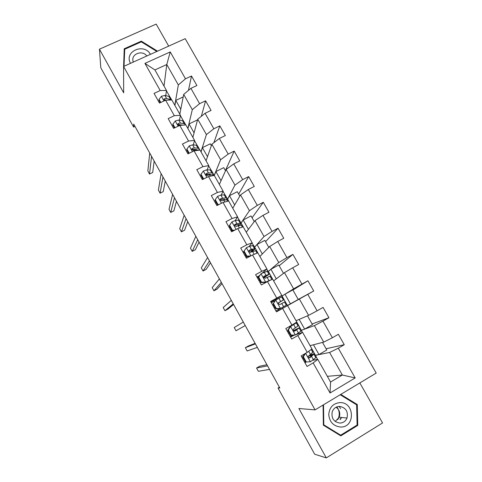 <?xml version="1.0" encoding="UTF-8"?>
<svg xmlns="http://www.w3.org/2000/svg" width="482" height="482" viewBox="0 0 482 482"><rect width="100%" height="100%" fill="white"/><g stroke="black" fill="none" stroke-linecap="round" stroke-linejoin="round"><path stroke-width="0.72" d="M340.081 419.551L340.473 418.521M168.688 46.115L156.192 24.1L99.443 49.176L100.804 67.799L133.604 127.061L134.972 126.411M376.207 373.08L185.19 38.674L123.585 66.462L315.071 409.875L376.207 373.08M315.071 409.875L298.882 408.507L326.296 457.9L382.557 422.949L359.843 382.925M339.334 406.808L339.099 406.41M164.019 86.109L166.784 64.51L154.915 69.932L166.471 90.465L160.193 90.544L154.053 93.4L159.47 103.07L165.609 100.19L174.315 115.692L168.176 118.608L173.641 128.363L179.78 125.422L188.558 141.057L182.425 144.034L187.938 153.879L194.071 150.872L202.934 166.645L196.801 169.694L202.362 179.623L208.495 176.551L217.436 192.463L211.303 195.578L216.918 205.597L223.046 202.458L232.065 218.515L225.938 221.696L231.601 231.806L237.728 228.601L246.826 244.802L240.705 248.055L246.423 258.256L252.544 254.972L261.726 271.324L255.605 274.644L261.371 284.94L267.492 281.59L276.758 298.087L270.643 301.479L276.463 311.866L282.572 308.444L291.923 325.091L285.814 328.561L291.688 339.045L297.798 335.544L307.233 352.348L301.13 355.891L307.052 366.471L313.155 362.898L330.062 392.993L355.174 377.942L342.347 375.026L329.592 352.469L315.427 355.324M160.193 90.544L144.943 63.395L170.242 51.929L185.486 78.795L191.499 76.005L188.468 90.387M355.174 377.942L338.298 348.191L344.269 344.696L338.352 334.297L332.381 337.762L322.958 321.145L328.935 317.728L323.073 307.42L317.096 310.812L307.757 294.345L313.734 290.995L307.926 280.783L301.943 284.103L292.688 267.787L298.677 264.51L292.917 254.382L286.929 257.635L277.759 241.464L283.747 238.253L278.042 228.221L272.053 231.402L262.961 215.376L268.956 212.237L263.299 202.289L257.304 205.404L248.29 189.516L254.291 186.444L248.682 176.587L242.687 179.635L233.752 163.886L239.753 160.88L234.198 151.107L228.197 154.089L219.346 138.485L225.347 135.538L219.84 125.856L213.833 128.772L205.061 113.3L211.068 110.42L205.603 100.822L199.596 103.672L190.896 88.339L196.909 85.525L191.499 76.005M279.409 387.245L278.048 388.046L279.819 387.98L133.701 124.115L133.604 127.061M165.609 100.19L171.833 99.991L180.449 115.3L179.473 120.175M178.629 124.398L178.436 125.344M180.774 109.245L175.791 100.407L174.912 105.462L179.804 114.162L183.696 94.424L192.312 109.655L187.841 128.435M174.954 127.73L172.918 124.103L175.321 120.94L178.72 120.048L182.521 120.693L184.196 123.669L185.642 124.88M183.497 121.066L180.395 115.56M180.449 115.3L174.315 115.692M190.896 88.339L183.696 94.424M199.596 103.672L192.312 109.655M179.78 125.422L185.859 124.916L194.547 140.358L193.294 144.913M192.107 149.209L191.914 149.914M194.083 132.869L189.046 123.934L187.932 128.604L192.878 137.394L197.716 119.223L206.404 134.586L200.982 151.788M199.825 150.077L199.337 149.221M197.246 145.498L194.481 140.587M194.547 140.358L188.558 141.057M205.061 113.3L197.716 119.223M213.833 128.772L206.404 134.586M194.071 150.872L200.006 150.053L208.772 165.633L207.206 169.875M207.507 156.692L202.416 147.655L201.066 151.932L206.061 160.819L211.857 144.232L220.623 159.735L214.195 175.418L213.008 174.882L213.399 175.587M213.875 175.05L213.152 173.767M211.104 170.128L208.694 165.844M208.772 165.633L202.934 166.645M219.346 138.485L211.857 144.232M228.197 154.089L220.623 159.735M208.495 176.551L214.273 175.412L223.118 191.131L221.202 195.077M221.039 180.708L215.894 171.574L214.297 175.454L219.352 184.437L226.124 169.465L234.963 185.1L227.492 199.247L227.082 198.524M225.088 194.975L223.027 191.318M223.118 191.131L217.436 192.463M233.752 163.886L226.124 169.465M242.687 179.635L234.963 185.1M223.046 202.458L228.673 200.994L237.596 216.852L235.24 220.545M234.686 204.928L229.48 195.692L227.643 199.168L232.752 208.242L240.512 194.921L249.435 210.694L241.006 223.064M239.193 220.039L237.487 217.014M237.596 216.852L232.065 218.515M248.29 189.516L240.512 194.921M257.304 205.404L249.435 210.694M237.728 228.601L243.199 226.805L252.2 242.801L249.182 246.374M248.441 229.354L243.181 220.015L241.096 223.076L246.26 232.252L255.032 220.599L264.034 236.511L254.574 247.182M253.418 245.314L252.08 242.94M252.2 242.801L246.826 244.802M262.961 215.376L255.032 220.599M272.053 231.402L264.034 236.511M252.544 254.972L257.852 252.845L266.932 268.986L262.347 273.011M259.876 275.18L259.4 275.59M262.316 253.978L257.002 244.543L254.665 247.176L259.882 256.454L269.679 246.501L278.759 262.557L268.257 271.499M267.763 270.812L266.799 269.101M266.932 268.986L261.726 271.324M277.759 241.464L269.679 246.501M286.929 257.635L278.759 262.557M267.492 281.59L272.637 279.114L281.801 295.4L273.445 300.635M276.313 278.819L270.932 269.269L268.341 271.48L273.619 280.861L284.458 272.643L293.616 288.839L281.976 296.069L281.651 295.496M281.801 295.4L276.758 298.087M292.688 267.787L284.458 272.643M301.943 284.103L293.616 288.839M291.923 325.091L296.804 322.054L287.555 305.624L276.379 311.721M287.399 305.709L299.364 299.009L308.607 315.355L296.044 320.711L301.346 330.297M287.555 305.624L282.572 308.444M307.757 294.345L299.364 299.009M317.096 310.812L308.607 315.355M307.233 352.348L311.938 348.95L302.606 332.375L296.014 334.647M294.472 335.183L293.086 335.659M301.352 330.309L314.409 325.621L323.735 342.112L310.083 345.654L315.415 355.294M302.437 332.429L301.539 330.839M302.606 332.375L297.798 335.544M322.958 321.145L314.409 325.621M332.381 337.762L323.735 342.112M330.062 392.993L330.556 382.039L317.795 359.361L312.926 360.229M317.614 359.397L316.312 357.084M327.338 376.322L342.347 375.026L330.556 382.039M317.795 359.361L313.155 362.898M338.298 348.191L329.592 352.469M326.296 457.9L314.662 454.201L278.048 388.046M99.443 49.176L123.675 92.839L123.585 66.462M166.471 90.465L165.754 95.659M165.169 99.888L165.097 100.431M169.869 96.846L166.435 90.743M174.803 105.275L178.334 84.94L166.784 64.51L170.242 51.929M290.423 303.859L284.989 294.213L292.815 289.863L298.25 299.479L287.314 305.552M287.465 305.468L281.976 296.069M154.915 69.932L144.943 63.395M185.486 78.795L178.334 84.94M306.13 362.042L304.955 362.723M344.269 344.696L326.097 348.757M322.518 342.425L326.79 349.992L318.982 354.547L315.481 355.252M318.982 354.547L313.475 344.775M307.486 315.837L312.457 324.627L304.642 329.098L301.413 330.254M304.642 329.098L299.165 319.385M328.935 317.728L312.101 323.994M292.857 335.243L293.104 335.689L290.604 337.117M284.989 294.213L282.133 295.984M307.926 280.783L292.911 290.043M313.734 290.995L298.219 299.43M273.86 301.37L273.439 300.623L270.938 302.015M278.879 310.324L278.433 309.522M283.494 273.372L278.765 265.01L270.932 269.269M292.917 254.382L279.186 265.757M259.491 275.746L256.882 276.921M268.805 247.393L264.835 240.361L257.002 244.543M278.042 228.221L265.576 241.675M243.741 251.604L242.934 252.038M254.255 221.636L251.026 215.924L243.181 220.015M263.299 202.289L252.08 217.786M229.914 226.944L229.113 227.359M239.825 196.108L237.325 191.685L229.48 195.692M248.682 176.587L238.686 194.095M216.207 202.482L215.4 202.892M225.522 170.797L223.738 167.646L215.894 171.574M234.198 151.107L225.407 170.592M211.345 145.709L210.266 143.805L202.416 147.655M219.84 125.856L213.857 142.696M197.289 120.837L196.903 120.163L189.046 123.934M205.603 100.822L201.325 116.307M183.202 96.918L175.791 100.407M323.085 405.055L323.356 425.178L340.804 435.855L357.752 425.407L357.276 404.525L340.768 394.409M157.518 51.158L141.328 41.145L124.242 48.76L123.591 66.721M356.041 404.464L357.276 404.525M356.758 425.275L357.752 425.407M124.633 51.845L124.242 52.02L123.609 66.45M124.242 52.02L124.242 48.76M124.001 66.275L124.748 49.23L141.298 41.856L141.328 41.145M305.558 353.318L303.353 356.782L306.257 361.958L310.498 361.771L315.824 357.638L316.294 356.855L314.547 353.758M310.498 361.771L306.257 361.958M305.51 361.813L304.69 362.253M303.353 356.782L302.756 356.903L305.648 362.06M302.756 356.903L304.738 353.794M311.872 348.998L313.354 351.637L308.161 356.62C308.341 357.704 308.896 358.09 309.83 357.789L314.493 353.655C313.969 353.517 311.914 354.318 308.329 356.078M303.648 358.5L302.835 358.939M302.925 359.102L303.744 358.662M308.197 356.397L312.336 354.866L309.155 357.915M266.944 364.729L259.702 366.206L256.557 368.019L267.57 365.862M256.557 368.019L258.358 371.285L269.534 369.405M303.045 356.451L301.81 357.114M340.093 402.603C333.158 403.295 329.381 407.32 328.742 414.677C329.598 422.081 333.532 426.196 340.539 427.034C355.415 427.667 354.824 402.145 340.093 402.603M339.551 406.398C335.9 406.579 333.436 408.465 332.152 412.062C331.291 418.364 333.857 422.033 339.852 423.076C343.22 422.931 345.606 421.262 347.004 418.057C348.329 411.501 345.841 407.615 339.551 406.398M339.37 406.398L340.497 408.658M340.78 418.557L340.455 419.418M340.196 394.752L356.644 404.838L357.102 425.064L340.684 435.18L323.796 424.841L323.518 404.79M339.244 434.903L340.684 435.18M323.356 424.769L323.796 424.841M336.876 406.868C339.37 410.423 339.882 414.225 338.406 418.286L337.707 419.695M336.105 407.212C339.442 409.79 340.491 413.128 339.25 417.213L335.213 421.473M141.298 41.856L156.837 51.46M150.438 54.352C144.058 42.482 123.705 51.538 130.514 63.335M146.793 55.996C142.335 49.556 130.779 54.05 133.098 61.371L133.327 62.07M288.338 330.001L287.796 330.212L290.116 326.651L290.664 326.428L288.338 330.001L291.218 335.135L295.454 334.972L301.575 330.7L299.816 327.573M295.454 334.972L291.218 335.135M292.496 335.255L290.248 336.478M290.116 326.651L294.219 324.006L294.737 323.567L293.671 324.006M290.664 326.428L296.273 322.886L296.882 322.362L294.912 323.235M287.796 330.212L290.664 335.327M296.906 322.398L298.665 325.531L293.659 328.995L293.14 329.947C293.357 330.965 293.912 331.333 294.809 331.044L299.792 327.531L293.339 330.628M289.266 332.827L288.453 333.273M288.501 333.351L289.308 332.905M293.405 330.712L297.641 328.73L294.345 331.17M255.117 343.377L248.501 345.931L245.356 347.715L255.4 343.877M245.356 347.715L247.145 350.956L257.346 347.389M288.206 330.935L287.393 331.381M273.463 303.461L275.794 299.943L273.463 303.461L276.313 308.546L280.548 308.408L286.983 304.769L285.211 301.63L284.519 301.997L286.302 305.166M280.548 308.408L275.933 310.92M275.794 299.943L282.332 296.508L284.091 299.635M274.975 300.744L271.366 302.774M272.969 303.756L275.812 308.829L276.313 308.546M279.928 308.691L275.812 308.829M274.192 307.823L274.999 307.371M245.242 325.543L236.005 330.773L234.228 327.549L243.314 322.054M273.107 305.883L273.909 305.431M278.385 302.919L284.097 299.647L278.783 302.503L278.259 303.491L279.922 304.528L284.519 301.997M278.614 302.618L281.958 300.84L278.397 302.889M273.903 305.419L273.101 305.871M245.254 325.561L236.005 330.773M258.714 277.156L261.063 273.692L258.714 277.156L261.539 282.199L265.769 282.078L272.324 279.265M265.769 282.078L270.342 280.217M261.063 273.692L267.908 270.878L269.625 273.927M258.991 276.481L257.207 277.505M258.274 277.542L261.093 282.56L261.539 282.199M265.305 282.446L261.093 282.56M263.756 277.897L269.655 273.987L264.034 276.24L263.509 277.264L265.166 278.253L270.764 275.951L272.493 279.018M260.015 282.512L260.81 282.06M233.234 303.853L224.943 310.715L223.178 307.516L231.318 300.388M258.979 280.669L259.774 280.217M263.654 276.608L267.528 275.174L263.678 277.789M259.72 280.12L258.924 280.572M233.583 304.485L228.094 308.986L224.943 310.715M246.453 247.67L243.711 251.55L246.453 247.67L249.628 246.224L253.61 245.465L255.285 248.441M243.958 251.996L243.169 252.454M244.103 251.086L246.898 256.081L250.634 255.996M243.711 251.55L246.501 256.532L246.898 256.081M249.772 256.46L246.501 256.532M251.14 251.917C253.851 250.14 255.255 249.013 255.346 248.549L251.393 249.369L249.417 250.218L248.887 251.255L250.538 252.213L256.442 250.495L257.78 252.875M245.953 257.412L247.501 256.508M221.31 282.319L213.954 290.803L212.201 287.621L219.406 278.879M244.97 255.671L245.76 255.213M249.417 250.218L248.965 250.736L253.219 249.73L250.062 252.315M245.663 255.032L244.874 255.49M221.997 283.561L217.105 289.098L213.954 290.803M229.613 225.239L229.269 225.787L232.041 230.727L232.39 230.191L229.613 225.239L231.981 221.877L235.198 220.551L238.415 220.045L239.434 220.274L241.066 223.172M230.035 227.149L229.251 227.612M232.39 230.191L234.758 230.155M233.722 230.697L232.041 230.727M239.355 225.401L241.151 223.329L236.951 223.666L234.933 224.419L234.397 225.474L236.041 226.395L241.241 225.07L242.241 225.263L243.121 226.829M209.471 260.943L203.036 271.017L201.295 267.859L207.579 257.527M231.083 230.878L231.866 230.42M234.933 224.419L234.535 225.028L239.036 224.51L238.271 225.594M231.722 230.161L230.938 230.625M210.489 262.78L206.194 269.336L203.036 271.017M215.255 199.626L214.96 200.253L217.701 205.145L218.003 204.531L215.255 199.626L217.629 196.313L220.895 195.096L224.257 194.885L225.377 195.294L226.968 198.12M220.714 199.434L220.039 199.952M216.225 202.512L215.448 202.976M218.003 204.531L219.021 204.519M226.154 199.94L227.082 198.325L225.974 197.939L222.63 198.186L220.569 198.843L220.033 199.91L221.672 200.807L223.726 200.138L227.064 199.867L228.161 200.241L228.595 201.012M197.716 239.717L192.198 251.363L190.462 248.224L195.843 236.331M220.569 198.843L220.226 199.542L224.046 199.174L224.974 199.5L224.829 200.048M199.06 242.145L195.349 249.712L192.198 251.363M203.675 178.967L201.018 174.231L203.404 170.971L206.712 169.863L210.224 169.941L211.435 170.532L212.99 173.285M207.736 174.213L206.404 175.37M202.53 178.081L201.765 178.551M201.018 174.231L200.771 174.942L203.169 179.22M186.046 218.647L181.425 231.842L179.708 228.727L184.184 215.285M212.67 174.882L213.128 173.532L211.929 172.972L208.435 172.924L206.332 173.496L205.796 174.562L207.429 175.436L209.519 174.858L213.008 174.882M206.332 173.496L206.043 174.285L210.025 174.231L211.056 174.87M187.715 221.654L184.582 230.215L181.425 231.842M189.251 153.234L186.908 149.059L189.299 145.847L192.655 144.847L196.313 145.215L197.62 145.974L199.132 148.661M194.523 149.36L193.83 150.101M186.908 149.059L186.709 149.848L188.745 153.481M199.108 150.113L199.295 148.956L198 148.215L194.36 147.884L192.222 148.366L191.679 149.432L193.306 150.294L195.439 149.8L199.337 150.143M174.466 197.728L170.724 212.448L169.019 209.351L172.616 194.391M192.222 148.366L191.981 149.239L196.12 149.498L197.132 149.944M176.448 201.307L173.882 210.851L170.724 212.448M182.521 120.693L183.919 121.627L185.389 124.242M172.918 124.103L172.761 124.965L174.448 127.971M162.964 176.954L160.096 193.186L158.397 190.107L161.127 173.641M184.196 123.669L180.413 123.055L178.232 123.452L178.045 124.41L182.943 125.157M178.232 123.452L177.683 124.513L179.304 125.362L182.805 125.169M165.26 181.105L163.253 191.607L160.096 193.186M160.777 102.455L159.048 99.364L161.458 96.249L164.898 95.46L168.845 96.382L170.333 97.485L171.749 99.997L166.579 98.442L164.362 98.756L163.814 99.81L164.633 100.648M159.048 99.364L158.94 100.304L160.277 102.69M151.541 156.331L149.534 174.044L147.854 170.99L149.721 153.041M164.362 98.756L164.223 99.792L166.417 100.166M154.15 161.036L152.698 172.496L149.534 174.044M305.624 353.282L310.396 361.777M314.011 354.415L315.824 357.638M311.227 349.468L312.866 352.384M311.631 356.547L313.463 359.807M308.685 351.3L310.474 354.487M309.167 357.921L309.83 357.789M290.604 326.519L295.352 334.972M299.202 328.091L300.997 331.285M296.273 322.886L298.069 326.079M296.653 329.899L298.466 333.128M293.695 324.627L295.508 327.856M294.496 331.158L294.809 331.044M275.74 300.033L280.44 308.408M281.621 296.84L283.398 299.997M281.807 303.485L283.609 306.691M278.873 298.262L280.675 301.461M261.003 273.776L265.666 282.084M269.968 276.132L271.734 279.271M267.088 271.017L268.854 274.15M267.094 277.307L268.878 280.482M264.19 272.131L265.968 275.3M263.726 276.505L264.034 276.24M246.398 247.754L250.929 255.834M255.538 250.489L257.051 253.164M252.689 245.422L254.436 248.525M252.514 251.357L254.177 254.315M249.628 246.224L251.393 249.369M231.92 221.961L236.114 229.444M241.241 225.07L242.368 227.076M238.415 220.045L240.144 223.124M238.06 225.636L239.409 228.046M235.198 220.551L236.951 223.666M217.569 196.397L221.437 203.284M227.064 199.867L227.823 201.217M224.257 194.885L225.974 197.939M223.726 200.138L224.781 202.006M220.895 195.096L222.63 198.186M203.344 171.05L206.88 177.358M210.224 169.941L211.929 172.972M209.519 174.858L210.273 176.201M206.712 169.863L208.435 172.924M189.239 145.925L192.457 151.661M196.313 145.215L198 148.215M195.439 149.8L195.897 150.619M192.655 144.847L194.36 147.884M175.261 121.018L178.165 126.194M181.479 124.959L181.648 125.266M178.72 120.048L180.413 123.055M161.398 96.328L163.994 100.949M168.845 96.382L170.501 99.334M164.898 95.46L166.579 98.442M338.719 418.322L338.406 418.286M340.979 418.581L341.383 417.442M339.25 417.213L347.004 418.057"/></g></svg>

